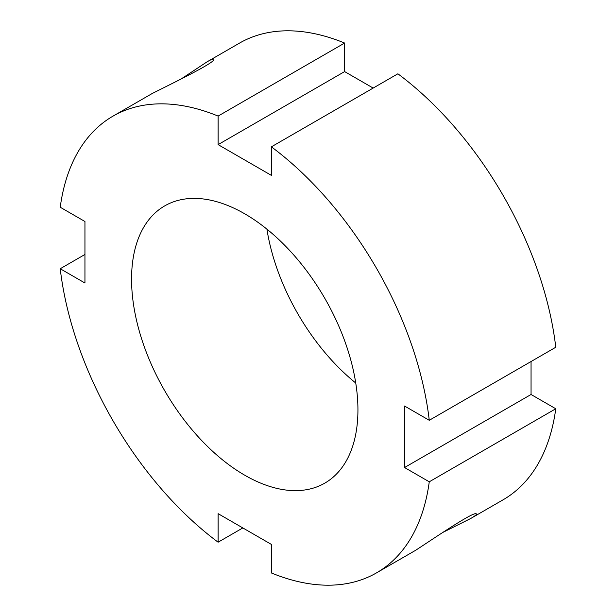 <?xml version="1.0" encoding="UTF-8"?>
<svg xmlns="http://www.w3.org/2000/svg" width="616" height="616" viewBox="0 0 616 616"><rect width="100%" height="100%" fill="white"/><g stroke="black" fill="none" stroke-linecap="round" stroke-linejoin="round"><path stroke-width="0.92" d="M180.465 79.41L207.03 61.854C211.065 59.559 213.282 58.651 213.683 59.121C217.671 61.608 169.3 84.785 151.975 93.64L112.921 116.185A263.656 152.221 -120 0 0 60.229 207.238L84.946 221.506L84.946 283.014L60.229 268.738L84.946 254.47M415.631 550.296C431.955 539.732 476.222 509.424 476.376 514.121C476.592 514.699 474.69 516.17 470.678 518.518L442.188 532.748M242.835 527.935L218.11 542.203L218.11 513.659L271.379 544.413L271.379 572.957A263.656 152.221 -120 0 0 376.569 572.849A263.656 152.221 -120 0 0 429.267 481.804L404.543 467.529L404.543 406.021L429.267 420.297A263.656 152.221 -120 0 0 271.379 146.831L271.379 175.375L218.11 144.621L218.11 116.078L344.621 43.043L344.621 71.587L373.165 88.065M429.267 420.297L555.771 347.262A263.656 152.221 -120 0 0 397.89 73.797L271.379 146.831M218.11 144.621L344.621 71.587M218.11 116.078A263.656 152.221 -120 0 0 112.921 116.185M344.621 43.043A263.656 152.221 -120 0 0 239.431 43.151L207.03 61.854M470.678 518.518L503.08 499.815A263.656 152.221 -120 0 0 555.771 408.762L429.267 481.804M60.229 268.738A263.656 152.221 -120 0 0 218.11 542.203M357.935 409.871A160.075 92.423 -120 0 0 288.065 248.772A160.075 92.423 -120 0 0 164.711 205.89A160.075 92.423 -120 0 0 164.711 390.729A160.075 92.423 -120 0 0 324.786 483.144A160.075 92.423 -120 0 0 357.935 409.871M404.543 467.529L531.054 394.494L555.771 408.762M531.054 361.53L531.054 394.494M266.913 229.144A160.075 92.423 -120 0 0 355.748 383.013M415.631 550.304L376.569 572.849"/></g></svg>
